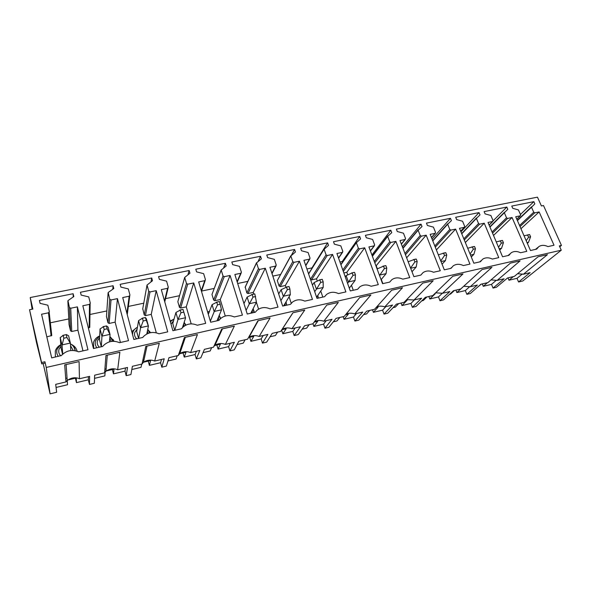 <?xml version="1.0" encoding="UTF-8"?>
<svg xmlns="http://www.w3.org/2000/svg" width="591" height="591" viewBox="0 0 591 591"><rect width="100%" height="100%" fill="white"/><g stroke="black" fill="none" stroke-linecap="round" stroke-linejoin="round"><path stroke-width="0.89" d="M517.627 273.685L523.375 274.239L547.451 254.647L538.083 256.782L514.392 276.352L507.566 277.962L496.433 287.263L493.042 288.076L504.108 278.775L497.134 280.415L520.08 260.89L510.454 263.091L487.915 282.587L480.897 284.241L470.333 293.498L466.853 294.325L477.343 285.076L470.185 286.761L491.941 267.317L482.042 269.577L460.714 288.992L453.511 290.691L443.546 299.888L439.977 300.745L449.862 291.548L442.504 293.276L462.989 273.929L452.802 276.256L432.775 295.574L425.372 297.31L416.042 306.456L412.378 307.335L421.619 298.196L414.062 299.977L433.188 280.732L422.698 283.126L404.059 302.333L396.443 304.121L387.792 313.2L384.032 314.102L392.587 305.03L384.815 306.862L402.508 287.736L391.7 290.203L374.531 309.285L366.701 311.125L358.767 320.137L354.903 321.061L362.734 312.063L354.74 313.939L370.897 294.953L359.764 297.495L344.161 316.436L336.109 318.327L328.936 327.259L324.961 328.204L332.031 319.288L323.802 321.231L338.325 302.393L326.845 305.015L312.912 323.794L304.624 325.744L298.263 334.58L294.17 335.555L300.427 326.734L291.954 328.722L304.742 310.061L292.907 312.765L280.747 331.366L272.215 333.376L266.711 342.115L262.5 343.12L267.886 334.395L259.168 336.449L270.094 317.973L257.883 320.758L247.622 339.168L238.83 341.236L234.243 349.872L229.906 350.906L234.376 342.285L225.385 344.398L234.346 326.136L221.736 329.01L213.491 347.198L204.427 349.333L200.814 357.851L196.352 358.914L199.839 350.411L190.575 352.598L197.424 334.565L184.399 337.535L178.312 355.486L179.79 353.573C183.336 351.46 186.933 351.135 190.575 352.598M523.375 274.239L530.164 272.643L518.566 281.981L522.791 280.969L561.28 250.192L46.231 367.447L50.08 393.842L56.633 392.276L55.702 384.349L65.97 381.934L64.685 364.869L79.091 361.581L79.445 378.757L89.618 376.364L89.463 384.438L94.346 383.271L94.663 375.182L104.607 372.84L105.944 355.45L119.862 352.273L117.661 369.767L127.516 367.439L126.179 375.669L130.914 374.539L132.399 366.294L142.032 364.026L145.822 346.348L159.289 343.268L154.687 361.049L164.232 358.796L161.794 367.166L166.389 366.073L168.967 357.681L178.312 355.486M94.538 378.343L104.836 375.906L105.139 372.035M75.397 378.218L76.453 382.628L88.332 379.814L89.463 384.438M131.815 369.523L141.005 367.343L141.7 364.1M112.379 369.53L113.479 373.859L125.004 371.133L126.179 375.669M167.962 360.961L176.103 359.033L177.204 355.745M148.245 361.108L149.39 365.356L160.575 362.711L161.794 367.166M203.016 352.664L210.167 350.973L211.667 347.634M183.055 352.938L184.237 357.104L195.089 354.541L196.352 358.914M237.035 344.612L243.256 343.135L245.117 339.751M216.853 344.996L218.072 349.096L228.606 346.607L229.906 350.906M270.065 336.789L275.399 335.525L277.6 332.105M249.675 337.291L250.931 341.317L261.17 338.894L262.5 343.12M302.141 329.194L306.633 328.131L309.167 324.673M281.634 330.007L282.853 333.76L292.804 331.403L294.17 335.555M333.309 321.814L337.01 320.943L339.847 317.448M312.971 323.713L313.887 326.417L323.565 324.127L324.961 328.204M363.605 314.641L366.56 313.947L369.685 310.423M343.149 316.673L344.065 319.273L353.477 317.042L354.903 321.061M393.067 307.667L395.305 307.135L398.703 303.589M372.493 309.765L373.416 312.321L382.576 310.149L384.032 314.102M421.73 300.885L423.296 300.509L426.946 296.941M401.045 303.043L401.991 305.554L410.9 303.449L412.378 307.335M449.625 294.281L450.549 294.059L454.442 290.469M428.837 296.497L429.797 298.972L438.478 296.918L439.977 300.745M476.774 287.847L481.222 284.16M455.905 290.122L456.88 292.56L465.339 290.558L466.853 294.325M522.311 273.995L517.007 278.324L518.566 281.981M513.365 276.595L508.977 280.223L517.007 278.324M56.071 387.452L67.537 384.734L67.241 380.434M50.08 393.842L43.18 363.576M508.977 280.223L507.979 277.866M482.278 283.916L483.268 286.31L491.505 284.36L493.042 288.076M520.243 215.818L520.619 214.917L518.433 209.923L512.752 208.32L511.769 206.067L533.85 201.657L534.84 203.88L531.523 207.242L533.739 212.228L534.774 212.834L539.132 211.933L554.018 245.235L547.96 246.595C544.562 244.962 541.533 244.947 538.881 246.565L536.635 249.136L530.467 250.518L515.729 216.749L520.243 215.818L516.77 219.128M520.435 214.489L533.85 201.657M520.952 228.71L539.132 211.933M46.231 367.447L44.931 361.751L41.555 362.512L41.769 363.901L36.59 342.972L29.55 309.743L41.555 362.512M32.136 309.219L30.23 297.539L537.455 197.158L541.408 205.949L543.498 205.528L561.45 245.42L559.345 245.893L561.28 250.192M30.23 297.539L32.867 309.071L29.55 309.743M492.643 221.492L493.049 220.576L490.885 215.501L485.093 213.883L484.118 211.593L506.819 207.057L507.795 209.317L504.337 212.738L506.531 217.806L507.588 218.419L512.065 217.503L526.78 251.345L520.553 252.741C517.044 251.064 513.904 251.079 511.156 252.793L508.903 255.356L502.564 256.775L488.003 222.445L492.643 221.492L489.104 225.045M464.267 227.328L464.696 226.39L462.568 221.233L456.651 219.601L455.698 217.274L479.028 212.605L480.003 214.902L476.398 218.397L478.562 223.546L479.633 224.166L484.236 223.221L498.767 257.624L492.362 259.065C488.735 257.344 485.484 257.395 482.625 259.213L480.38 261.754L473.856 263.217L459.495 228.311L464.267 227.328L460.67 231.155M435.079 233.327L435.537 232.374L433.432 227.136L427.396 225.481L426.458 223.117L450.46 218.315L451.413 220.65L447.668 224.211L449.803 229.448L450.889 230.076L455.617 229.109L469.956 264.088L463.359 265.566C459.606 263.8 456.23 263.889 453.253 265.824L451.029 268.336L444.314 269.836L430.174 234.339L435.079 233.327L431.423 237.479M405.042 239.503L405.529 238.535L403.461 233.201L397.3 231.532L396.369 229.123L421.073 224.188L422.011 226.56L418.11 230.195L420.208 235.521L421.309 236.156L426.185 235.159L440.295 270.737L433.506 272.259C429.613 270.442 426.111 270.575 423.001 272.643L420.814 275.111L413.899 276.662L399.989 240.544L405.042 239.503L401.333 244.039M374.118 245.863L374.635 244.873L372.603 239.444L366.309 237.759L365.401 235.314L390.828 230.231L391.752 232.647L387.689 236.356L389.75 241.771L390.873 242.421L395.881 241.387L409.755 277.585L402.767 279.159C398.718 277.282 395.076 277.46 391.833 279.683L389.691 282.092L382.569 283.687L368.917 246.935L374.118 245.863L370.372 250.85M342.27 252.409L342.817 251.404L340.83 245.878L334.395 244.179L333.501 241.689L359.69 236.452L360.599 238.912L356.358 242.694L358.382 248.205L359.52 248.863L364.684 247.799L378.306 284.64L371.104 286.258C366.885 284.323 363.081 284.559 359.697 286.953L357.629 289.28L350.286 290.927L336.914 253.509L342.27 252.409L338.503 257.957M309.455 259.154L310.031 258.127L308.088 252.505L301.513 250.791L300.642 248.257L327.628 242.864L328.515 245.361L324.097 249.225L326.077 254.839L327.229 255.504L332.556 254.411L345.89 291.91L338.466 293.579C334.063 291.585 330.096 291.88 326.557 294.466L324.57 296.689L317.005 298.389L303.929 260.291L309.455 259.154L305.68 265.396M275.62 266.113L276.241 265.064L274.342 259.338L267.62 257.602L266.77 255.024L294.584 249.461L295.448 252.01L290.846 255.955L292.774 261.665L293.956 262.345L299.438 261.215L312.469 299.408L304.816 301.122C300.206 299.061 296.047 299.43 292.346 302.23L290.484 304.335L282.675 306.086L269.932 267.28L275.62 266.113L271.89 273.256M240.736 273.286L241.387 272.215L239.54 266.386L232.662 264.635L231.835 262.005L260.52 256.272L261.37 258.858L256.56 262.892L258.444 268.713L259.641 269.4L265.3 268.233L277.999 307.135L270.102 308.908C265.263 306.773 260.897 307.231 257.019 310.282L255.305 312.225L247.245 314.035L234.856 274.49L240.736 273.286L237.094 281.634M204.73 280.688L205.424 279.595L203.636 273.655L196.596 271.882L195.791 269.208L225.393 263.291L226.213 265.928L221.197 270.05L223.029 275.982L224.248 276.677L230.084 275.472L242.421 315.114L234.265 316.946C229.168 314.722 224.587 315.284 220.517 318.63L218.995 320.366L210.677 322.235L198.672 281.937L204.73 280.688L201.295 290.735M167.563 288.327L168.295 287.211L166.573 281.153L159.363 279.366L158.587 276.64L189.142 270.53L189.94 273.219L184.702 277.438L186.475 283.481L187.709 284.182L193.737 282.949L205.69 323.351L197.268 325.242C191.876 322.93 187.044 323.617 182.774 327.296L181.496 328.781L172.897 330.709L161.306 289.612L167.563 288.327L164.512 300.982M129.178 296.217L129.954 295.079L128.291 288.903L120.904 287.1L120.165 284.315L151.724 278.014L152.485 280.747L147.026 285.069L148.725 291.223L149.988 291.939L156.209 290.661L167.741 331.861L159.038 333.812C153.313 331.411 148.208 332.238 143.724 336.309L142.734 337.468L133.847 339.463L122.706 297.554L129.178 296.217L126.91 313.341M89.507 304.38L90.327 303.205L88.739 296.911L81.166 295.086L80.457 292.25L113.073 285.734L113.804 288.526L108.205 292.479L109.734 299.223L111.019 299.955L117.446 298.632L128.52 340.66L119.522 342.677C113.406 340.165 107.998 341.177 103.299 345.698L102.664 346.459L93.467 348.52L82.821 305.754L89.507 304.38L89.167 327.746L89.758 327.384L89.78 326.055M51.69 357.887L41.569 314.235L48.484 312.809L49.349 311.612L47.841 305.192L40.077 303.353L39.405 300.457L73.129 293.72L73.831 296.564L67.958 300.634L69.42 307.497L70.728 308.236L77.377 306.869L87.963 349.754L78.655 351.844C72.08 349.215 66.332 350.441 61.405 355.509L51.69 357.887M463.728 286.251L470.185 286.761M469.719 286.635L465.339 290.558M462.576 287.292L456.88 292.56M460.943 231.812L479.028 212.605M465.346 242.517L484.236 223.221M406.704 299.607L414.062 299.977M414.439 299.888L410.9 303.449M405.685 300.656L407.081 300.324L401.991 305.554M402.397 246.794L421.073 224.188M406.645 257.824L426.185 235.159M343.851 272.924L346.814 272.288L347.582 274.438M351.482 285.298L353.263 290.262M339.958 262.035L342.211 261.562L342.462 262.264M346.245 313.902C349.089 312.957 351.926 312.971 354.74 313.939M356.476 313.533L353.477 317.042M345.521 314.781L348.343 314.124L344.065 319.273M342.211 261.562L359.69 236.452M346.814 272.288L364.684 247.799M286.546 304.284L286.79 305.163M290.824 255.711L277.305 280.607L279.078 286L280.178 286.628L285.335 285.519L285.881 287.16M289.117 296.881L291.252 303.316M272.828 276.115L280.511 274.505M282.033 329.394L282.151 329.305C285.217 327.68 288.482 327.488 291.954 328.722M295.19 327.961L292.804 331.403M281.804 329.748L286.221 328.707L282.853 333.76M291.533 255.017L294.584 249.461M285.335 285.519L299.438 261.215M207.633 312.026L209.473 311.354L207.677 312.055M219.756 316.547L220.709 318.46M218.552 337.343L217.946 337.365M221.174 269.932L211.97 294.473L213.654 300.058L214.792 300.701L220.251 299.526L225.274 316.022M201.561 291.075L214.193 288.423M213.809 346.496L214.969 345.218C218.338 343.29 221.81 343.016 225.385 344.398M215.213 343.393L215.87 343.238M230.313 343.238L228.606 346.607M214.208 345.624L220.399 344.169L218.072 349.096M223.664 267.812L225.393 263.291M220.251 299.526L230.084 275.472M174.781 330.288L177.957 319.657L175.919 312.506L172.764 323.521L174.685 330.31M131.763 331.617L136.514 327.813M147.787 329.438L150.469 332.689M142.756 308.768L144.256 314.966L145.43 315.631L151.23 314.382L156.312 332.829M128.343 306.434L143.761 303.198M142.032 364.026L143.48 362.217C147.218 359.889 150.956 359.498 154.687 361.049M142.823 360.333L143.953 360.067M161.498 359.439L160.575 362.711M143.458 362.231L150.557 360.569L149.39 365.356M113.295 339.603L112.586 340.084M149.7 331.448L149.257 331.647M151.001 281.811L151.724 278.014M151.23 314.382L156.209 290.661M101.334 346.754L101.94 336.382L100.049 328.951L99.502 339.729L101.283 346.769M41.776 363.893L45.115 363.044L41.762 363.805M44.931 361.751L45.115 363.044M55.362 357.067L55.31 350.958C56.16 348.468 57.77 346.503 60.149 345.048M70.935 344.198C74.222 345.624 76.291 347.966 77.148 351.224M69.058 324.622L70.521 330.812L71.74 331.492L77.909 330.17L82.969 350.877M50.346 322.804L68.77 318.933M46.815 336.863L51.764 335.518L51.476 332.918M62.742 354.12L62.033 345.159L60.23 337.579L61.117 348.217L62.557 354.29M77.909 330.17L77.377 306.869M73.24 296.97L73.129 293.72M65.704 378.373L67.042 378.063M65.97 381.934L67.211 380.464C71.393 377.583 75.471 377.014 79.445 378.757M88.384 376.659L88.332 379.814M67.751 380.013L76.298 378.004L76.453 382.628M561.45 245.42L559.751 246.794M88.34 327.924L89.167 327.746M106.461 316.562L107.961 322.767L109.15 323.44L115.134 322.154L117.446 298.632M115.134 322.154L120.416 342.477M112.785 289.243L113.073 285.734M89.972 314.486L106.853 310.947M113.479 373.859L114.004 369.153L106.203 370.985M105.205 371.214L105.988 371.03M125.499 367.92L125.004 371.133M104.888 369.205L106.158 368.91M104.607 372.84L105.974 371.17C109.926 368.592 113.819 368.119 117.661 369.767M99.044 336.205C96.267 337.601 94.42 339.692 93.504 342.485L93.659 348.476M114.248 341.31L109.882 336.53M138.626 338.392L140.562 327.887L138.597 320.595L136.706 331.499L138.553 338.407M184.695 277.401L177.839 301.72L179.472 307.401L180.632 308.059L186.261 306.847L193.737 282.949M186.261 306.847L191.196 323.875M187.945 274.667L189.142 270.53M165.524 298.632L179.524 295.699M184.237 357.104L186.002 352.243L179.575 353.75M196.419 351.217L195.089 354.541M179.583 351.734L180.499 351.519M185.958 325.087L184.466 322.856M173.274 319.487L170.171 321.053M256.538 262.707L245.228 286.967L246.839 292.922L247.961 293.564L253.266 292.419L265.3 268.233M253.266 292.419L253.798 294.096M256.45 302.407L258.592 309.137M258.186 261.259L260.52 256.272M237.678 283.495L247.836 281.36M250.931 341.317L253.79 336.323L248.508 337.564M263.224 335.489L261.17 338.894M249.771 335.311L250.141 335.223M248.427 337.72L249.07 337.136C252.283 335.37 255.644 335.141 259.168 336.449M254.425 312.425L253.753 310.378M310.504 279.462L311.494 279.89L316.51 278.812L332.556 254.411M316.51 278.812L317.086 280.489M320.765 291.134L322.826 297.088M324.082 248.937L308.568 273.81M306.906 268.971L311.967 267.908L327.628 242.864M313.887 326.417L317.722 321.312L314.124 322.154M326.262 320.647L323.565 324.127M314.626 321.474C317.603 320.204 320.654 320.115 323.802 321.231M376.002 266.002L395.881 241.387M376.29 265.943L377.346 268.787M381.306 279.44L382.857 283.621M371.916 255.009L390.828 230.231M373.416 312.321L378.114 307.128L376.024 307.623M385.857 306.618L382.576 310.149M376.925 306.626C379.614 305.924 382.244 306.005 384.815 306.862M436.394 249.956L455.617 229.109M432.065 239.089L450.46 218.315M429.797 298.972L435.264 293.712L434.525 293.882M442.371 293.239L438.478 296.918M435.626 292.818L442.504 293.276M493.522 235.454L512.065 217.503M493.116 220.827L506.819 207.057M483.268 286.31L487.442 282.697M496.351 280.23L491.505 284.36M491.047 279.875L497.134 280.415M62.033 345.159L63.835 338.215L63.163 335.4L60.23 337.579M70.772 350.537L70.418 343.319L68.6 335.769L66.436 334.58L62.823 335.356M63.163 335.4L66.436 334.58M66.281 334.728L66.953 337.535L70.233 343.105L62.181 344.871M66.953 337.535L63.835 338.215M101.94 336.382L104.171 329.453L103.469 326.69L100.049 328.951M109.431 341.871L110.052 334.595L108.146 327.192L106.572 325.907L103.469 326.69M106.476 326.04L107.185 328.795L109.904 334.38L102.117 336.094M107.185 328.795L104.171 329.453M140.562 327.887L143.192 320.972L142.453 318.268L138.597 320.595M146.775 334.004L148.415 326.158L146.428 318.896L145.408 317.515L142.025 318.246M142.453 318.268L145.408 317.515M145.371 317.64L148.304 325.937L140.769 327.591M146.11 320.337L143.192 320.972M177.957 319.657L180.964 312.765L180.196 310.112L175.919 312.506M182.471 327.606L185.567 317.988L183.003 309.396L180.196 310.112M183.025 309.499L185.493 317.759L178.194 319.362M183.786 312.151L180.964 312.765M210.352 321.157L214.193 311.686L212.08 304.668L208.32 314.323M214.193 311.686L217.54 304.816L216.757 302.215L212.08 304.668M216.757 302.215L219.283 301.558M219.49 301.624L221.522 309.832L214.452 311.391M220.28 304.217L217.54 304.816M221.522 309.832L216.978 320.824M246.092 310.356L249.313 303.959L247.134 297.074L243.972 303.582M249.313 303.959L252.985 297.11L252.172 294.554L247.134 297.074M252.172 294.554L254.425 293.963M254.824 293.986L256.45 302.156L249.594 303.663M255.637 296.534L252.985 297.11M256.45 302.156L250.791 313.237M280.888 300.649L283.37 296.468L281.139 289.701L278.686 293.956M283.37 296.468L287.352 289.642L286.517 287.137L281.139 289.701M286.517 287.137L288.497 286.605M289.088 286.583L289.922 289.088L290.321 294.71L283.673 296.172M289.922 289.088L287.352 289.642M290.321 294.71L283.621 305.879M314.707 291.71L316.414 289.198L314.124 282.55L312.447 285.106M316.414 289.198L320.677 282.402L319.82 279.942L314.124 282.55M319.82 279.942L321.556 279.462M322.317 279.403L323.174 281.855L323.188 287.477L316.732 288.903M323.174 281.855L320.677 282.402M323.188 287.477L316.584 297.17M347.574 283.348L348.483 282.143L346.149 275.613L345.247 276.839M348.483 282.143L353.012 275.376L352.14 272.953L346.149 275.613M352.14 272.953L353.64 272.525M354.563 272.429L355.435 274.845L355.095 280.466L348.823 281.841M355.435 274.845L353.012 275.376M355.095 280.466L349.288 288.135M379.503 275.443L377.124 269.023M379.629 275.288L384.409 268.55L383.522 266.172L377.25 268.875M383.522 266.172L384.793 265.795M385.871 265.669L386.765 268.041L386.078 273.655L379.983 274.992M386.765 268.041L384.409 268.55M386.078 273.655L381.084 279.698M415.052 259.257L416.278 259.094L413.995 259.589L414.897 261.924L410.582 268.063M413.995 259.589L408.159 261.761M416.278 259.094L417.187 261.429L416.175 267.036L410.656 268.248M417.187 261.429L414.897 261.924M416.175 267.036L412.001 271.734M444.462 252.904L445.821 252.712L443.605 253.192L444.528 255.489L440.76 260.926M443.605 253.192L438.345 254.854M445.821 252.712L446.744 255.002L445.437 260.601L441.019 261.569M446.744 255.002L444.528 255.489M445.437 260.601L442.053 264.17M473.059 246.728L474.543 246.506L472.386 246.972L473.317 249.232L470.067 253.99M472.386 246.972L467.703 248.242M474.543 246.506L475.482 248.759L473.879 254.344L470.51 255.083M475.482 248.759L473.317 249.232M473.879 254.344L471.278 256.952M500.865 240.722L502.476 240.471L500.378 240.921L501.323 243.145L498.531 247.26M500.378 240.921L496.255 241.896M502.476 240.471L503.421 242.687L501.552 248.257L499.173 248.781M503.421 242.687L501.323 243.145M501.552 248.257L499.705 250.037M527.918 234.878L529.639 234.597L527.6 235.041L528.561 237.227L526.197 240.722M527.6 235.041L524.032 235.772M529.639 234.597L530.6 236.784L528.48 242.34L527.039 242.657M530.6 236.784L528.561 237.227M528.48 242.34L527.357 243.396M517.302 220.354L531.582 206.784M517.42 220.62L531.523 207.242M519.541 225.481L533.739 212.228M520.014 226.56L534.774 212.834M461.66 233.563L476.435 217.976M461.763 233.822L476.398 218.397M463.817 238.816L478.562 223.546M464.297 239.976L479.633 224.166M402.914 248.131L418.125 229.818M403.003 248.368L418.11 230.195M404.975 253.487L420.208 235.521M405.463 254.758L421.309 236.156M356.358 242.369L340.859 264.554L356.351 242.376M340.933 264.761L356.358 242.694M342.81 270.013L358.382 248.205M343.312 271.424L359.52 248.863M317.005 296.556L316.916 298.137M286.088 301.838L286.628 305.2M285.187 303.316L285.025 305.562M277.305 280.607L290.846 255.955M279.078 286L292.774 261.665M280.178 286.628L293.956 262.345M252.394 310.164L252.261 312.912M219.305 315.365L220.369 318.771M208.076 313.525L208.808 313.06M218.567 317.094L218.515 320.477M211.97 294.473L221.197 270.05M213.654 300.058L223.029 275.982M214.792 300.701L224.248 276.677M171.013 324.038L173.495 320.979M183.602 324.09L184.06 326.217M132.517 334.462L132.812 332.519C133.544 330.162 135.08 328.441 137.422 327.34M147.765 329.268L149.796 332.836M134.187 339.389L133.596 338.525M136.684 338.828C134.792 337.04 134.142 334.942 134.726 332.519L137.105 329.165M147.373 331.137L148.186 333.354M142.682 309.182L147.026 285.069M144.256 314.966L148.725 291.223M145.43 315.631L149.988 291.939M99.354 347.198C97.441 345.38 96.813 343.238 97.456 340.771L99.613 337.616M109.734 338.318L111.248 341.458M58.302 356.41C56.736 354.216 56.337 351.837 57.105 349.266L60.814 344.583M70.447 343.947C73.314 345.425 74.909 347.678 75.22 350.707M60.829 355.841C58.893 353.994 58.287 351.808 58.997 349.288L60.962 346.319M70.536 345.735L73.218 350.463M71.74 331.492L70.728 308.236M70.521 330.812L69.42 307.497M69.073 324.806L67.862 301.092M51.114 335.932L48.484 312.809M109.15 323.44L111.019 299.955M107.961 322.767L109.734 299.223M106.439 316.879L108.094 292.944M96.843 347.767C95.277 345.609 94.848 343.275 95.557 340.763L99.702 335.806M109.889 336.456L113.066 341.295M180.632 308.059L187.709 284.182M179.472 307.401L186.475 283.481M177.839 301.72L184.702 277.438M170.363 321.726L173.51 319.384M184.185 322.265L185.574 325.279M247.961 293.564L259.641 269.4M246.839 292.922L258.444 268.713M245.11 287.44L256.56 262.892M253.236 308.561L253.975 312.528M311.494 279.89L327.229 255.504M310.43 279.24L326.077 254.839M308.613 273.936L324.097 249.225M374.812 262.81L390.873 242.421M374.317 261.473L389.75 241.771M372.389 256.287L387.689 236.356M372.308 256.066L387.689 236.001L372.308 256.066M435.286 247.171L450.889 230.076M434.799 245.959L449.803 229.448M432.789 240.899L447.668 224.211M432.686 240.655L447.69 223.812M492.532 233.12L507.588 218.419M492.059 231.997L506.531 217.806M489.969 227.077L504.337 212.738M489.858 226.811L504.411 212.28M516.807 219.217L520.464 215.722M535.564 249.372L537.751 247.526M460.714 231.266L464.526 227.21M479.759 261.887L481.133 260.601M401.392 244.186L405.345 239.362M338.577 258.178L342.617 252.239M286.029 301.935L286.546 305.222M292.981 312.75L282.151 329.305M272 273.603L276.034 265.906M219.254 315.483L220.28 318.852M222.423 328.855L214.969 345.218M201.472 291.341L205.217 280.43M136.765 327.665L136.233 327.931M147.735 329.386L149.693 332.866M147.004 346.075L143.48 362.217M150.232 332.268L150.129 332.763M127.242 314.619L129.761 295.884M70.447 344.028C72.656 344.723 74.222 346.947 75.16 350.692M51.764 335.518L49.186 312.373M66.096 364.551L67.211 380.464M89.758 327.384L90.142 303.996M107.289 355.147L105.974 371.17M109.882 336.56L112.962 341.295M164.749 301.824L168.095 288.031M185.36 337.321L179.79 353.573M184.148 322.383L185.478 325.331M237.235 282.084L241.18 273.057M258.274 320.669L249.07 337.136M253.177 308.665L253.894 312.543M305.776 265.677L309.832 258.969M317.877 295.301L318.268 298.108M370.439 251.035L374.443 245.708M450.637 268.425L451.546 267.516M431.474 237.612L435.36 233.201M508.061 255.541L509.856 253.945M489.149 225.141L492.887 221.389M106.587 325.907L103.078 326.66M183.011 309.389L179.73 310.098M219.431 301.521L216.247 302.215M254.714 293.897L251.633 294.569M288.933 286.509L285.941 287.152M322.117 279.336L319.214 279.964M354.327 272.377L351.505 272.99M385.598 265.625L382.857 266.216M415.968 259.065L413.308 259.634M445.481 252.689L442.895 253.244M474.167 246.491L471.655 247.031M502.069 240.463L499.624 240.988M529.211 234.597L526.832 235.107"/></g></svg>
